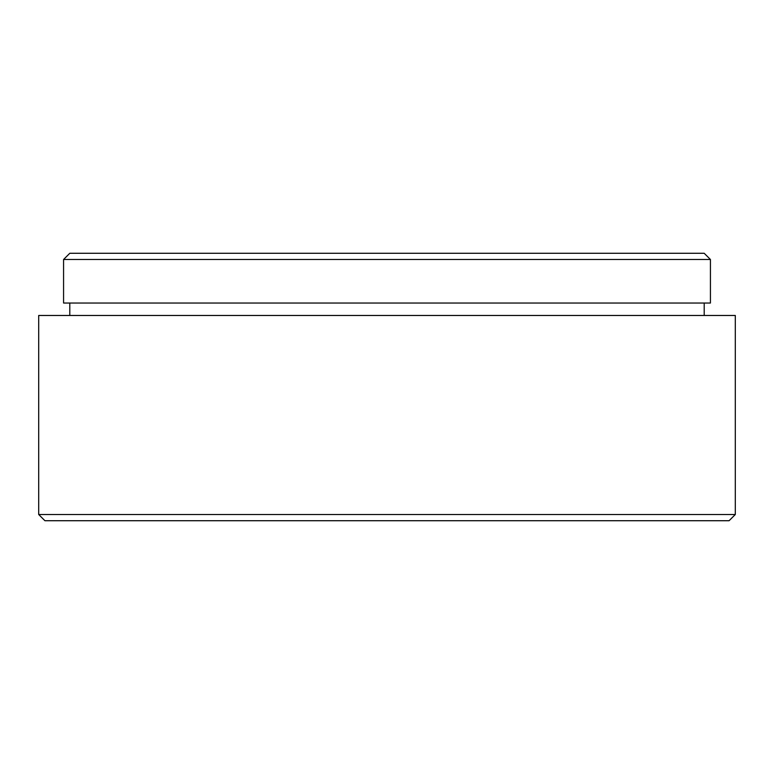 <?xml version="1.0" encoding="UTF-8"?>
<svg xmlns="http://www.w3.org/2000/svg" width="774" height="774" viewBox="0 0 774 774"><rect width="100%" height="100%" fill="white"/><g stroke="black" fill="none" stroke-linecap="round" stroke-linejoin="round"><path stroke-width="1.16" d="M735.3 514.507L729.079 520.718L44.921 520.718L38.7 514.507L735.3 514.507L735.3 315.473L38.7 315.473L38.7 514.507M69.795 253.282L704.205 253.282L710.426 259.493L63.574 259.493L69.795 253.282M69.795 303.031L69.795 315.473M704.205 303.031L704.205 315.473M63.574 259.493L63.574 303.031L710.426 303.031L710.426 259.493"/></g></svg>
